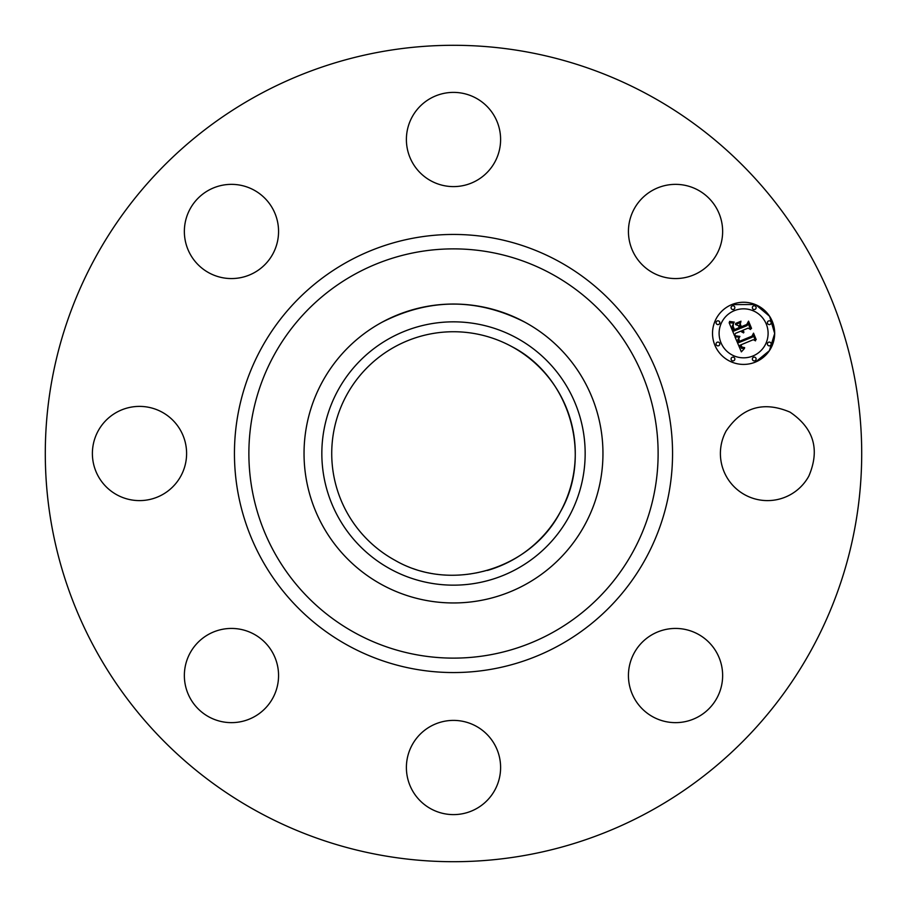 <?xml version="1.0" encoding="UTF-8"?>
<svg xmlns="http://www.w3.org/2000/svg" width="907" height="907" viewBox="0 0 907 907"><rect width="100%" height="100%" fill="white"/><g stroke="black" fill="none" stroke-linecap="round" stroke-linejoin="round"><path stroke-width="0.68" stroke-dasharray="4.54 3.4" d="M726.167 430.916C742.334 407.152 763.637 400.894 790.088 412.163C813.851 428.331 820.109 449.634 808.84 476.084A47.096 47.096 0 0 1 744.919 494.837A47.096 47.096 0 0 1 726.167 430.916M257.792 811.731A408.207 408.207 0 0 1 95.269 257.792A408.207 408.207 0 0 1 649.208 95.269A408.207 408.207 0 0 1 811.731 649.208A408.207 408.207 0 0 1 257.792 811.731M662.28 630.342A47.096 47.096 0 0 1 720.736 662.28A47.096 47.096 0 0 1 688.798 720.736A47.096 47.096 0 0 1 630.342 688.798A47.096 47.096 0 0 1 662.28 630.342M476.084 726.167A47.096 47.096 0 0 1 494.837 790.088A47.096 47.096 0 0 1 430.916 808.84A47.096 47.096 0 0 1 412.163 744.919A47.096 47.096 0 0 1 476.084 726.167M276.658 662.28A47.096 47.096 0 0 1 244.72 720.736A47.096 47.096 0 0 1 186.264 688.798A47.096 47.096 0 0 1 218.202 630.342A47.096 47.096 0 0 1 276.658 662.28M180.833 476.084A47.096 47.096 0 0 1 116.912 494.837A47.096 47.096 0 0 1 98.16 430.916A47.096 47.096 0 0 1 162.081 412.163A47.096 47.096 0 0 1 180.833 476.084M244.72 276.658A47.096 47.096 0 0 1 186.264 244.72A47.096 47.096 0 0 1 218.202 186.264A47.096 47.096 0 0 1 276.658 218.202A47.096 47.096 0 0 1 244.72 276.658M430.916 180.833A47.096 47.096 0 0 1 412.163 116.912A47.096 47.096 0 0 1 476.084 98.16A47.096 47.096 0 0 1 494.837 162.081A47.096 47.096 0 0 1 430.916 180.833M630.342 244.72A47.096 47.096 0 0 1 662.28 186.264A47.096 47.096 0 0 1 720.736 218.202A47.096 47.096 0 0 1 688.798 276.658A47.096 47.096 0 0 1 630.342 244.72M487.376 570.469A121.776 121.776 0 0 1 346.633 395.123A121.776 121.776 0 0 1 511.877 346.633M731.711 304.616A31.087 31.087 0 0 0 714.886 345.227A31.087 31.087 0 0 0 755.497 362.052M752.98 355.963A24.489 24.489 0 0 0 766.234 323.958A24.489 24.489 0 0 0 734.228 310.704A24.489 24.489 0 0 0 720.974 342.71A24.489 24.489 0 0 0 752.98 355.963M718.65 345.714A1.882 1.882 0 0 0 719.67 343.254A1.882 1.882 0 0 0 717.21 342.234A1.882 1.882 0 0 0 716.19 344.694A1.882 1.882 0 0 0 718.65 345.714M733.695 309.4A1.882 1.882 0 0 0 734.704 306.94A1.882 1.882 0 0 0 732.244 305.92A1.882 1.882 0 0 0 731.223 308.38A1.882 1.882 0 0 0 733.695 309.4M718.65 324.445A1.882 1.882 0 0 0 719.67 321.985A1.882 1.882 0 0 0 717.21 320.965A1.882 1.882 0 0 0 716.19 323.425A1.882 1.882 0 0 0 718.65 324.445M769.998 324.445A1.882 1.882 0 0 0 771.018 321.985A1.882 1.882 0 0 0 768.558 320.965A1.882 1.882 0 0 0 767.537 323.425A1.882 1.882 0 0 0 769.998 324.445M753.513 305.92A1.882 1.882 0 0 0 752.493 308.38A1.882 1.882 0 0 0 754.964 309.4M753.513 357.267A1.882 1.882 0 0 0 752.493 359.728A1.882 1.882 0 0 0 754.964 360.748M732.244 357.267A1.882 1.882 0 0 0 731.223 359.728A1.882 1.882 0 0 0 733.695 360.748A1.882 1.882 0 0 0 734.704 358.288A1.882 1.882 0 0 0 732.244 357.267M768.558 342.234A1.882 1.882 0 0 0 767.537 344.694A1.882 1.882 0 0 0 769.998 345.714A1.882 1.882 0 0 0 771.018 343.254A1.882 1.882 0 0 0 768.558 342.234M737.629 337.177L735.01 336.882L741.359 351.871L742.674 350.374M743.547 347.517L742.028 347.109L740.826 344.875L753.32 339.694L755.508 340.851L753.139 335.114L752.379 337.155L738.717 342.642L737.822 339.637L739.568 337.132L738.071 337.2M743.298 347.88L744.647 347.63L743.774 347.494M741.813 347.392L742.844 347.869M742.141 348.651L740.044 345.782L740.566 345.148L741.654 347.245M744.182 348.537L743.321 348.73M743.003 350.045L744.5 348.435M736.393 336.372L739.885 336.066L735.713 336.236M738.786 339.547L739.182 341.894L752.266 336.474L753.49 333.991L756.2 339.581L753.536 333.164L752.005 336.134L739.375 341.349L738.876 340.057M742.731 330.352L748.128 328.119L750.599 329.49L748.048 323.323L747.085 325.602L740.758 328.221L739.568 325.352L740.781 322.382L735.52 324.559L738.468 325.692L739.262 327.586L734.409 329.592L733.139 326.305L733.321 324.287L732.867 326.633L734.205 330.046L739.386 327.892L739.704 328.663L733.831 331.1L732.187 326.203L733.752 323.198L729.137 322.699L734.534 335.726M743.774 332.007L742.912 330.715M741.643 332.347L743.717 332.744L742.153 331.565L742.391 330.488L743.57 331.905M735.441 333.368L740.747 331.168L741.393 332.109M730.6 321.758L734.285 322.098L730.6 321.758M740.951 321.622L735.52 323.867L740.951 321.622M746.733 324.479L741.359 326.713L740.112 324.638L741.155 327.166L747.017 324.74L748.513 321.985L751.359 328.867L748.558 321.146L746.733 324.479"/><path stroke-width="1.36" d="M726.167 430.916C742.334 407.152 763.637 400.894 790.088 412.163C813.851 428.331 820.109 449.634 808.84 476.084A47.096 47.096 0 0 1 744.919 494.837A47.096 47.096 0 0 1 726.167 430.916M257.792 811.731A408.207 408.207 0 0 1 95.269 257.792A408.207 408.207 0 0 1 649.208 95.269A408.207 408.207 0 0 1 811.731 649.208A408.207 408.207 0 0 1 257.792 811.731M662.28 630.342A47.096 47.096 0 0 1 720.736 662.28A47.096 47.096 0 0 1 688.798 720.736A47.096 47.096 0 0 1 630.342 688.798A47.096 47.096 0 0 1 662.28 630.342M476.084 726.167A47.096 47.096 0 0 1 494.837 790.088A47.096 47.096 0 0 1 430.916 808.84A47.096 47.096 0 0 1 412.163 744.919A47.096 47.096 0 0 1 476.084 726.167M276.658 662.28A47.096 47.096 0 0 1 244.72 720.736A47.096 47.096 0 0 1 186.264 688.798A47.096 47.096 0 0 1 218.202 630.342A47.096 47.096 0 0 1 276.658 662.28M180.833 476.084A47.096 47.096 0 0 1 116.912 494.837A47.096 47.096 0 0 1 98.16 430.916A47.096 47.096 0 0 1 162.081 412.163A47.096 47.096 0 0 1 180.833 476.084M244.72 276.658A47.096 47.096 0 0 1 186.264 244.72A47.096 47.096 0 0 1 218.202 186.264A47.096 47.096 0 0 1 276.658 218.202A47.096 47.096 0 0 1 244.72 276.658M430.916 180.833A47.096 47.096 0 0 1 412.163 116.912A47.096 47.096 0 0 1 476.084 98.16A47.096 47.096 0 0 1 494.837 162.081A47.096 47.096 0 0 1 430.916 180.833M630.342 244.72A47.096 47.096 0 0 1 662.28 186.264A47.096 47.096 0 0 1 720.736 218.202A47.096 47.096 0 0 1 688.798 276.658A47.096 47.096 0 0 1 630.342 244.72M755.497 362.052A31.087 31.087 0 0 1 714.886 345.227A31.087 31.087 0 0 1 731.711 304.616A31.087 31.087 0 0 1 772.322 321.441A31.087 31.087 0 0 1 755.497 362.052L769.408 350.669L774.691 333.493L769.578 316.26L755.78 304.729M511.877 346.633C569.789 376.36 593.031 455.586 560.367 511.877C530.64 569.789 451.414 593.031 395.123 560.367A121.776 121.776 0 0 1 346.633 395.123A121.776 121.776 0 0 1 574.55 466.754A121.776 121.776 0 0 1 487.376 570.469M755.225 304.503L731.711 304.616M381.847 584.664A149.462 149.462 0 0 1 322.336 381.847A149.462 149.462 0 0 1 525.153 322.336A149.462 149.462 0 0 1 584.664 525.153A149.462 149.462 0 0 1 304.038 453.5A149.462 149.462 0 0 1 381.847 322.336C429.612 298.006 477.388 298.006 525.153 322.336A149.462 149.462 0 0 1 525.153 584.664A149.462 149.462 0 0 1 381.847 584.664M754.964 309.4A1.882 1.882 0 0 0 755.973 306.94A1.882 1.882 0 0 0 753.513 305.92A1.882 1.882 0 0 1 755.973 306.94A1.882 1.882 0 0 1 754.964 309.4A1.882 1.882 0 0 1 752.493 308.38A1.882 1.882 0 0 1 753.513 305.92M754.964 360.748A1.882 1.882 0 0 0 755.973 358.288A1.882 1.882 0 0 0 753.513 357.267A1.882 1.882 0 0 1 755.973 358.288A1.882 1.882 0 0 1 754.964 360.748A1.882 1.882 0 0 1 752.493 359.728A1.882 1.882 0 0 1 753.513 357.267M390.373 337.96A131.662 131.662 0 0 0 337.96 516.627A131.662 131.662 0 0 0 516.627 569.04A131.662 131.662 0 0 0 569.04 390.373A131.662 131.662 0 0 0 390.373 337.96M734.228 310.704A24.489 24.489 0 0 1 766.234 323.958A24.489 24.489 0 0 1 752.98 355.963A24.489 24.489 0 0 1 720.974 342.71A24.489 24.489 0 0 1 734.228 310.704M717.21 342.234A1.882 1.882 0 0 1 719.67 343.254A1.882 1.882 0 0 1 718.65 345.714A1.882 1.882 0 0 1 716.19 344.694A1.882 1.882 0 0 1 717.21 342.234M732.244 305.92A1.882 1.882 0 0 1 734.704 306.94A1.882 1.882 0 0 1 733.695 309.4A1.882 1.882 0 0 1 731.223 308.38A1.882 1.882 0 0 1 732.244 305.92M717.21 320.965A1.882 1.882 0 0 1 719.67 321.985A1.882 1.882 0 0 1 718.65 324.445A1.882 1.882 0 0 1 716.19 323.425A1.882 1.882 0 0 1 717.21 320.965M768.558 320.965A1.882 1.882 0 0 1 771.018 321.985A1.882 1.882 0 0 1 769.998 324.445A1.882 1.882 0 0 1 767.537 323.425A1.882 1.882 0 0 1 768.558 320.965M733.695 360.748A1.882 1.882 0 0 1 731.223 359.728A1.882 1.882 0 0 1 732.244 357.267A1.882 1.882 0 0 1 734.704 358.288A1.882 1.882 0 0 1 733.695 360.748M769.998 345.714A1.882 1.882 0 0 1 767.537 344.694A1.882 1.882 0 0 1 768.558 342.234A1.882 1.882 0 0 1 771.018 343.254A1.882 1.882 0 0 1 769.998 345.714M735.01 336.882L739.568 337.132L737.822 339.637L738.717 342.642L752.379 337.155L753.139 335.114L755.508 340.851L753.32 339.694L740.826 344.875L742.028 347.109L744.647 347.63L742.119 347.63L740.566 345.148L739.885 345.261L741.575 348.345L744.5 348.435L741.359 351.871L735.01 336.882M735.475 335.771L739.908 336.44L735.475 335.771M738.82 338.311L739.375 341.349L752.005 336.134L753.536 333.164L756.2 339.581L753.49 333.991L752.266 336.474L739.182 341.894L738.82 338.311M734.534 335.726L729.137 322.699L733.752 323.198L732.187 326.203L733.831 331.1L739.704 328.663L739.386 327.892L734.205 330.046L732.867 326.633L733.321 324.287L733.139 326.305L734.409 329.592L739.262 327.586L738.468 325.692L735.52 324.559L740.781 322.382L739.568 325.352L740.758 328.221L747.085 325.602L748.048 323.323L750.599 329.49L748.128 328.119L742.731 330.352L743.989 332.087L741.801 330.738L743.559 332.914L740.747 331.168L735.441 333.368L734.534 335.726L735.441 333.368M729.5 321.429L734.285 322.098L731.926 322.438L729.5 321.429M735.577 323.459L740.996 321.214L735.577 323.459M740.293 324.139L741.359 326.713L746.733 324.479L748.558 321.146L751.563 328.413L748.513 321.985L747.017 324.74L741.155 327.166L740.293 324.139M735.713 336.236L736.393 336.372M558.519 261.261A219.052 219.052 0 0 1 645.739 558.519A219.052 219.052 0 0 1 348.481 645.739A219.052 219.052 0 0 1 261.261 348.481A219.052 219.052 0 0 1 558.519 261.261M355.397 633.075A204.631 204.631 0 0 1 273.925 355.397A204.631 204.631 0 0 1 551.603 273.925A204.631 204.631 0 0 1 633.075 551.603A204.631 204.631 0 0 1 355.397 633.075"/></g></svg>
